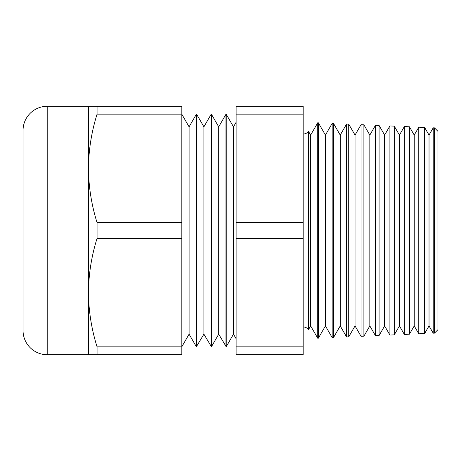<?xml version="1.0" encoding="UTF-8"?>
<svg xmlns="http://www.w3.org/2000/svg" width="461" height="461" viewBox="0 0 461 461"><rect width="100%" height="100%" fill="white"/><g stroke="black" fill="none" stroke-linecap="round" stroke-linejoin="round"><path stroke-width="0.69" d="M434.498 333.119L434.498 127.881L437.95 131.339L437.95 329.661L434.498 333.119L433.213 333.17L429.03 325.927L429.03 135.073L424.627 127.455L424.627 333.545L418.778 333.804L414.232 325.927L414.232 135.073L409.443 126.792L409.443 334.208L404.343 334.432L399.428 325.927L399.428 135.073L394.264 126.13L394.264 334.87L389.908 335.061L384.63 325.927L384.63 135.073L379.08 125.467L379.08 335.533L375.473 335.694L369.831 325.927L369.831 135.073L363.902 124.804L363.902 336.196L361.038 336.323L355.033 325.927L355.033 135.073L348.718 124.142L348.718 336.858L346.603 336.956L340.235 325.927L340.235 135.073L333.539 123.479L333.539 337.521L332.168 337.585L325.437 325.927L325.437 135.073L318.355 122.81L318.355 338.19L317.733 338.213L310.633 325.927L310.633 135.073L308.49 131.356L308.49 329.644A6.604 6.604 0 0 0 303.171 326.958M308.49 131.356A6.604 6.604 0 0 1 303.171 134.042M433.213 333.17L433.213 127.83L429.03 135.073M429.03 325.927L424.627 333.545M418.778 333.804L418.778 127.196L414.232 135.073M414.232 325.927L409.443 334.208M404.343 334.432L404.343 126.568L399.428 135.073M399.428 325.927L394.264 334.87M389.908 335.061L389.908 125.939L384.63 135.073M384.63 325.927L379.08 335.533M375.473 335.694L375.473 125.306L369.831 135.073M369.831 325.927L363.902 336.196M361.038 336.323L361.038 124.677L355.033 135.073M355.033 325.927L348.718 336.858M346.603 336.956L346.603 124.044L340.235 135.073M340.235 325.927L333.539 337.521M332.168 337.585L332.168 123.415L325.437 135.073M325.437 325.927L318.355 338.19M317.733 338.213L317.733 122.787L310.633 135.073M226.23 346.753L226.23 114.247L233.496 126.838L233.496 334.162L226.23 346.753L218.698 334.162L211.426 346.753L203.895 334.162L196.363 346.753L189.096 334.162L181.83 346.753M233.496 334.162L236.118 338.714M233.496 126.838L236.118 122.286M211.426 346.753L211.426 114.247L218.698 126.838L218.698 334.162M218.698 126.838L225.965 114.247L225.965 346.753M196.628 346.753L196.628 114.247L203.895 126.838L203.895 334.162M203.895 126.838L211.167 114.247L211.167 346.753M181.83 114.247L189.096 126.838L189.096 334.162M189.096 126.838L196.363 114.247L196.363 346.753M23.05 330.554L23.05 130.446A24.156 24.156 0 0 1 47.206 106.295L47.206 354.705A24.156 24.156 0 0 1 23.05 330.554M88.454 106.295L97.064 106.295L97.064 114.144C91.497 131.973 88.627 150.055 88.454 168.398C88.639 186.797 91.509 204.88 97.064 222.651L97.064 238.349C91.497 256.178 88.627 274.26 88.454 292.602C88.639 311.002 91.509 329.085 97.064 346.856L97.064 354.705L88.454 354.705L88.454 106.295L47.206 106.295M88.454 354.705L47.206 354.705M23.05 138.404L23.05 322.596L23.05 138.404M318.355 122.81L317.733 122.787M333.539 123.479L332.168 123.415M348.718 124.142L346.603 124.044M363.902 124.804L361.038 124.677M379.08 125.467L375.473 125.306M394.264 126.13L389.908 125.939M409.443 126.792L404.343 126.568M434.498 127.881L433.213 127.83M424.627 127.455L418.778 127.196M310.633 325.927L308.49 329.644M303.171 114.144L303.171 106.295L236.118 106.295L236.118 222.651L303.171 222.651L303.171 114.144L236.118 114.144M303.171 238.349L303.171 354.705L236.118 354.705L236.118 238.349L303.171 238.349L303.171 222.651M97.064 114.144L181.83 114.144L181.83 106.295L97.064 106.295M97.064 238.349L181.83 238.349L181.83 114.144M97.064 222.651L181.83 222.651M97.064 354.705L181.83 354.705L181.83 238.349M97.064 346.856L181.83 346.856M236.118 238.349L236.118 222.651M236.118 346.856L303.171 346.856"/></g></svg>
